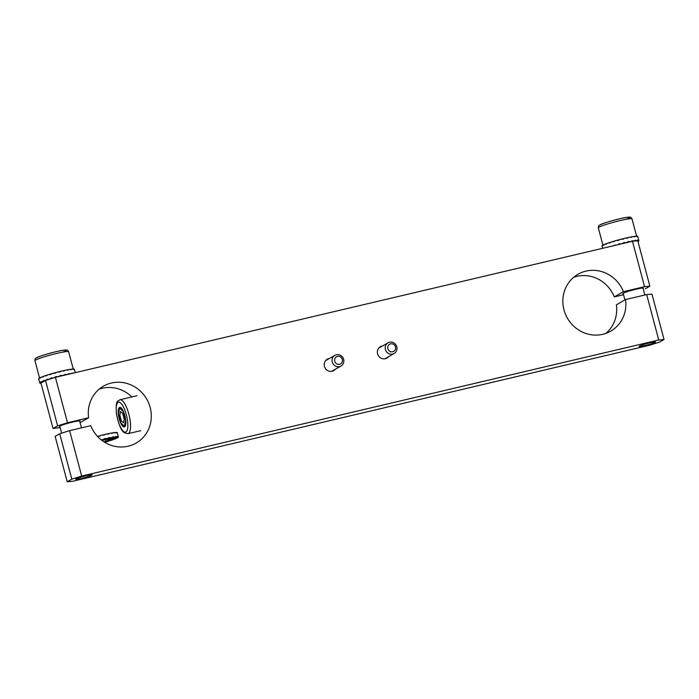 <?xml version="1.0" encoding="UTF-8"?>
<svg xmlns="http://www.w3.org/2000/svg" width="699" height="699" viewBox="0 0 699 699"><rect width="100%" height="100%" fill="white"/><g stroke="black" fill="none" stroke-linecap="round" stroke-linejoin="round"><path stroke-width="1.05" d="M385.761 350.487A6.151 5.828 60.2 0 0 394.149 353.476A6.151 5.828 60.2 0 0 396.15 345.236A6.151 5.828 60.2 0 0 385.761 350.487M388.111 349.378A4.098 3.888 60.2 0 0 394.909 350.26A4.098 3.888 60.2 0 0 391.973 343.786A4.098 3.888 60.2 0 0 388.111 349.378M332.61 363.017A6.151 5.828 60.2 0 0 340.998 366.005A6.151 5.828 60.2 0 0 342.999 357.766A6.151 5.828 60.2 0 0 332.61 363.017M334.961 361.907A4.098 3.888 60.2 0 0 341.759 362.79A4.098 3.888 60.2 0 0 338.823 356.324A4.098 3.888 60.2 0 0 334.961 361.907M55.142 436.377L59.721 433.756L69.603 430.654L81.687 476.063L658.746 339.994L646.662 294.576L625.544 299.556A32.818 31.071 60.2 0 1 610.681 331.186A32.818 31.071 60.2 0 0 625.544 299.556L616.387 304.808L625.544 299.556L646.662 294.576L651.966 294.096L664.05 339.513L659.472 342.134L649.589 345.236L72.53 481.314L67.226 481.794L55.142 436.377L59.721 433.756L69.603 430.654L81.687 476.063L71.805 479.164L67.226 481.794L55.142 436.377M71.805 479.164L59.721 433.756L71.805 479.164L67.226 481.794L72.53 481.314L649.589 345.236L659.472 342.134L664.05 339.513L658.746 339.994L646.662 294.576L651.966 294.096L664.05 339.513L658.746 339.994L81.687 476.063L71.805 479.164M45.531 380.439L55.413 377.338L67.497 422.755L57.615 425.857L45.531 380.439L40.953 383.069L53.037 428.478L57.615 425.857L45.531 380.439L55.413 377.338L67.497 422.755L88.616 417.775A32.818 31.071 60.2 0 1 103.478 386.154A32.818 31.071 60.2 0 0 88.616 417.775L80.088 422.668L88.616 417.775L67.497 422.755L57.615 425.857L53.037 428.478L60.166 427.57L53.037 428.478L40.953 383.069L45.531 380.439M329.316 358.517A6.562 6.212 60.2 0 0 324.72 367.22A6.562 6.212 60.2 0 0 335.441 369.194A6.562 6.212 60.2 0 1 324.72 367.22A6.562 6.212 60.2 0 1 329.316 358.517M382.467 345.988A6.562 6.212 60.2 0 0 377.871 354.681A6.562 6.212 60.2 0 0 388.592 356.665A6.562 6.212 60.2 0 1 377.871 354.681A6.562 6.212 60.2 0 1 382.467 345.988M623.438 291.658A32.818 31.071 60.2 0 0 578.038 274.244A32.818 31.071 60.2 0 0 567.405 318.167A32.818 31.071 60.2 0 0 610.681 331.186A32.818 31.071 60.2 0 1 567.405 318.167A32.818 31.071 60.2 0 1 578.038 274.244A32.818 31.071 60.2 0 1 623.438 291.658L644.557 286.677L632.473 241.269L55.413 377.338L632.473 241.269L637.785 240.788L649.869 286.206L644.557 286.677L632.473 241.269L637.785 240.788L649.869 286.206L644.557 286.677L623.438 291.658L614.29 296.909L623.543 294.725L614.29 296.909A32.818 31.071 60.2 0 0 573.696 277.285A32.818 31.071 60.2 0 1 614.29 296.909L623.438 291.658M90.721 425.674A32.818 31.071 60.2 0 0 136.122 443.087A32.818 31.071 60.2 0 0 146.755 399.164A32.818 31.071 60.2 0 0 103.478 386.154A32.818 31.071 60.2 0 1 146.755 399.164A32.818 31.071 60.2 0 1 136.122 443.087A32.818 31.071 60.2 0 1 90.721 425.674L69.603 430.654L90.721 425.674M79.738 421.375A10.668 0.926 165.1 0 0 80.07 421.025A10.668 0.926 165.1 0 0 69.524 422.869A10.668 0.926 165.1 0 0 59.459 426.504A10.668 0.926 165.1 0 0 59.922 426.652A10.668 0.926 165.1 0 1 59.459 426.504A10.668 0.926 165.1 0 1 69.524 422.869A10.668 0.926 165.1 0 1 80.07 421.025A10.668 0.926 165.1 0 1 79.738 421.375M131.849 396.953A32.818 31.071 60.2 0 0 99.136 389.186A32.818 31.071 60.2 0 1 131.849 396.953M655.173 342.379A8.475 0.743 165.1 0 0 655.522 342.047A8.475 0.743 165.1 0 0 647.134 343.515A8.475 0.743 165.1 0 0 639.131 346.407A8.475 0.743 165.1 0 0 646.226 345.28A8.475 0.743 165.1 0 0 655.173 342.379A8.475 0.743 165.1 0 0 655.522 342.047A8.475 0.743 165.1 0 0 647.134 343.515A8.475 0.743 165.1 0 0 639.131 346.407A8.475 0.743 165.1 0 0 646.226 345.28A8.475 0.743 165.1 0 0 655.173 342.379M91.796 475.224A8.475 0.743 165.1 0 0 92.146 474.892A8.475 0.743 165.1 0 0 83.758 476.36A8.475 0.743 165.1 0 0 75.754 479.252A8.475 0.743 165.1 0 0 82.849 478.125A8.475 0.743 165.1 0 0 91.796 475.224A8.475 0.743 165.1 0 0 92.146 474.892A8.475 0.743 165.1 0 0 83.758 476.36A8.475 0.743 165.1 0 0 75.754 479.252A8.475 0.743 165.1 0 0 82.849 478.125A8.475 0.743 165.1 0 0 91.796 475.224M605.867 333.397A32.818 31.071 60.2 0 0 616.387 304.808A32.818 31.071 60.2 0 1 605.867 333.397M645.291 288.827L649.869 286.206L645.291 288.827M643.115 288.53A10.668 0.926 165.1 0 0 643.447 288.171A10.668 0.926 165.1 0 0 632.901 290.024A10.668 0.926 165.1 0 0 622.835 293.659A10.668 0.926 165.1 0 0 623.298 293.798A10.668 0.926 165.1 0 1 622.835 293.659A10.668 0.926 165.1 0 1 632.901 290.024A10.668 0.926 165.1 0 1 643.447 288.171A10.668 0.926 165.1 0 1 643.115 288.53M46.151 375.503A17.431 1.52 -14.9 0 1 46.842 375.276M49.944 374.297A17.431 1.52 -14.9 0 1 51.036 373.965M54.181 373.065A17.431 1.52 -14.9 0 1 55.614 372.681M58.725 371.868A17.431 1.52 -14.9 0 1 60.035 371.545M63.242 370.793A17.431 1.52 -14.9 0 1 64.177 370.584M67.296 369.954A17.431 1.52 -14.9 0 1 67.803 369.867M70.625 369.422A17.431 1.52 -14.9 0 1 70.66 369.422L71.595 369.544A18.462 1.608 165.1 0 0 70.695 369.666L70.59 369.273A18.462 1.608 165.1 0 0 68.467 369.622L68.572 370.016A18.462 1.608 165.1 0 0 67.375 370.243L67.27 369.841A18.462 1.608 165.1 0 0 64.631 370.383L64.736 370.785A18.462 1.608 165.1 0 0 63.321 371.09L63.216 370.697A18.462 1.608 165.1 0 0 60.236 371.396L60.341 371.798A18.462 1.608 165.1 0 0 58.812 372.174L58.707 371.781A18.462 1.608 165.1 0 0 55.597 372.593L55.702 372.986A18.462 1.608 165.1 0 0 54.155 373.406L54.05 373.013A18.462 1.608 165.1 0 0 51.018 373.878L51.123 374.271A18.462 1.608 165.1 0 0 49.664 374.708L49.559 374.315A18.462 1.608 165.1 0 0 46.807 375.18L46.912 375.573A18.462 1.608 165.1 0 0 45.645 375.992L45.54 375.59A18.462 1.608 165.1 0 0 43.268 376.394L43.373 376.787A18.462 1.608 165.1 0 0 42.386 377.163L42.281 376.77A18.462 1.608 165.1 0 0 40.629 377.451L40.734 377.844A18.462 1.608 165.1 0 0 40.088 378.142L39.983 377.748A18.462 1.608 165.1 0 0 39.074 378.264L39.179 378.666A18.462 1.608 165.1 0 0 38.917 378.875L38.812 378.482A18.462 1.608 165.1 0 0 38.69 378.753L39.843 383.096A18.462 1.608 165.1 0 0 39.86 383.139L41.678 382.65M609.528 242.658A17.431 1.52 -14.9 0 1 610.21 242.431M613.32 241.452A17.431 1.52 -14.9 0 1 614.412 241.12M617.558 240.22A17.431 1.52 -14.9 0 1 618.991 239.827M622.101 239.023A17.431 1.52 -14.9 0 1 623.403 238.7M626.61 237.948A17.431 1.52 -14.9 0 1 627.553 237.739M630.673 237.11A17.431 1.52 -14.9 0 1 631.18 237.013M637.741 236.463A18.462 1.608 165.1 0 0 637.741 236.411A18.462 1.608 165.1 0 0 637.715 236.376L637.82 236.769A18.462 1.608 165.1 0 0 637.671 236.664L637.567 236.262A18.462 1.608 165.1 0 0 636.868 236.166L636.972 236.559A18.462 1.608 165.1 0 0 636.431 236.568L636.326 236.175A18.462 1.608 165.1 0 0 634.867 236.306L634.002 236.585A17.431 1.52 -14.9 0 1 634.037 236.577M74.365 369.308A18.462 1.608 165.1 0 0 74.365 369.264A18.462 1.608 165.1 0 0 74.347 369.221L74.452 369.614A18.462 1.608 165.1 0 0 74.304 369.509L74.199 369.116A18.462 1.608 165.1 0 0 73.5 369.011L73.605 369.413A18.462 1.608 165.1 0 0 73.054 369.422L72.949 369.02A18.462 1.608 165.1 0 0 71.49 369.151M39.974 383.113L40.009 383.244A18.462 1.608 165.1 0 0 40.708 383.34L41.005 383.253M70.083 373.878A18.462 1.608 165.1 0 0 69.62 373.965L69.516 373.572A18.462 1.608 165.1 0 0 68.319 373.79L68.423 374.183A18.462 1.608 165.1 0 0 65.785 374.734L65.68 374.332A18.462 1.608 165.1 0 0 64.264 374.647L64.369 375.04A18.462 1.608 165.1 0 0 61.398 375.747L61.294 375.346A18.462 1.608 165.1 0 0 59.756 375.73L59.861 376.123A18.462 1.608 165.1 0 0 56.75 376.936L56.645 376.543A18.462 1.608 165.1 0 0 55.099 376.962L55.204 377.355A18.462 1.608 165.1 0 0 52.172 378.22L52.067 377.827A18.462 1.608 165.1 0 0 50.608 378.264L50.712 378.657A18.462 1.608 165.1 0 0 47.969 379.522L47.864 379.12A18.462 1.608 165.1 0 0 46.597 379.54L46.702 379.941A18.462 1.608 165.1 0 0 44.421 380.737L44.317 380.343A18.462 1.608 165.1 0 0 43.329 380.719L43.434 381.112A18.462 1.608 165.1 0 0 41.783 381.794L41.678 381.392A18.462 1.608 165.1 0 0 41.031 381.698L41.136 382.091A18.462 1.608 165.1 0 0 40.227 382.615L40.123 382.213A18.462 1.608 165.1 0 0 39.869 382.423L39.974 382.825A18.462 1.608 165.1 0 0 39.843 383.096M72.591 373.292L72.539 373.1A18.462 1.608 165.1 0 0 71.639 373.222L71.709 373.493M40.664 377.591L39.983 377.748M40.009 383.244L41.241 382.903M39.974 382.825L42.499 382.187M40.227 382.615L42.884 381.96M41.136 382.091L43.644 381.523M41.031 381.698L41.722 381.54M41.783 381.794L44.028 381.305M43.434 381.112L44.85 380.833M43.329 380.719L44.369 380.518M44.421 380.737L45.295 380.579M46.702 379.941L47.523 379.819M46.597 379.54L47.925 379.347M47.969 379.522L48.79 379.417M50.712 378.657L51.298 378.631M50.608 378.264L52.574 378.229M55.099 376.962L55.806 377.25M61.294 375.346L59.992 376.263M64.369 375.04L63.653 375.398M64.343 374.935L65.68 374.332M64.998 375.083L65.785 374.734M67.855 374.411L68.423 374.183M68.371 373.991L69.516 373.572M71.682 373.38L72.539 373.1M54.05 373.013L54.671 373.266M60.236 371.396L59.319 372.051M64.631 370.383L63.286 370.986M68.467 369.622L67.322 370.042M73.5 369.011L72.993 369.168M49.559 374.315L51.114 374.245M45.54 375.59L46.868 375.407M42.281 376.77L43.312 376.569M634.867 236.306L634.972 236.699A18.462 1.608 165.1 0 0 634.072 236.821L633.967 236.428A18.462 1.608 165.1 0 0 631.844 236.769L631.948 237.171A18.462 1.608 165.1 0 0 630.743 237.389L630.638 236.996A18.462 1.608 165.1 0 0 628.008 237.538L628.113 237.931A18.462 1.608 165.1 0 0 626.697 238.245L626.584 237.852A18.462 1.608 165.1 0 0 623.613 238.551L623.718 238.944A18.462 1.608 165.1 0 0 622.18 239.329L622.075 238.936A18.462 1.608 165.1 0 0 618.973 239.748L619.078 240.141A18.462 1.608 165.1 0 0 617.523 240.561L617.418 240.168A18.462 1.608 165.1 0 0 614.386 241.033L614.491 241.426A18.462 1.608 165.1 0 0 613.04 241.863L612.936 241.47A18.462 1.608 165.1 0 0 610.183 242.326L610.288 242.728A18.462 1.608 165.1 0 0 609.021 243.138L608.916 242.745A18.462 1.608 165.1 0 0 606.645 243.549L606.749 243.942A18.462 1.608 165.1 0 0 605.753 244.318L605.649 243.916A18.462 1.608 165.1 0 0 604.006 244.598L604.111 244.999A18.462 1.608 165.1 0 0 603.464 245.297L603.359 244.903A18.462 1.608 165.1 0 0 602.451 245.419L602.555 245.812A18.462 1.608 165.1 0 0 602.293 246.031L602.189 245.629A18.462 1.608 165.1 0 0 602.066 245.908L602.695 248.285M615.513 245.262L615.443 244.982A18.462 1.608 165.1 0 0 613.984 245.419L614.037 245.611M637.907 241.251L638.764 241.033A18.462 1.608 165.1 0 0 638.895 240.762A18.462 1.608 165.1 0 0 638.877 240.718L638.772 240.316A18.462 1.608 165.1 0 0 638.624 240.211L638.729 240.613A18.462 1.608 165.1 0 0 638.03 240.508L637.925 240.115A18.462 1.608 165.1 0 0 637.374 240.124L637.479 240.517A18.462 1.608 165.1 0 0 636.02 240.648L635.915 240.255A18.462 1.608 165.1 0 0 635.015 240.377L635.12 240.771A18.462 1.608 165.1 0 0 632.997 241.12L632.892 240.718A18.462 1.608 165.1 0 0 631.695 240.945L631.8 241.338A18.462 1.608 165.1 0 0 629.161 241.88L629.056 241.487A18.462 1.608 165.1 0 0 627.641 241.802L627.746 242.195A18.462 1.608 165.1 0 0 624.766 242.894L624.661 242.501A18.462 1.608 165.1 0 0 623.132 242.885L623.237 243.278A18.462 1.608 165.1 0 0 620.127 244.091L620.022 243.689A18.462 1.608 165.1 0 0 618.475 244.117L618.58 244.51A18.462 1.608 165.1 0 0 617.802 244.729M637.986 241.566A18.462 1.608 165.1 0 0 638.51 241.242L638.475 241.111M604.041 244.746L603.359 244.903M613.984 245.419L615.085 245.366M618.475 244.117L619.183 244.405M624.661 242.501L623.359 243.418M627.746 242.195L627.029 242.553M627.711 242.09L629.056 241.487M628.375 242.23L629.161 241.88M631.232 241.557L631.8 241.338M631.747 241.146L632.892 240.718M634.063 241.12L635.12 240.771M635.059 240.535L635.915 240.255M634.753 241.059L636.02 240.648M636.099 240.937L637.479 240.517M617.418 240.168L618.047 240.421M623.613 238.551L622.687 239.198M628.008 237.538L626.662 238.141M631.844 236.769L630.69 237.197M636.868 236.166L636.361 236.314M612.936 241.47L614.491 241.4M608.916 242.745L610.244 242.553M605.649 243.916L606.688 243.715M637.418 240.264L637.925 240.115M637.837 240.998L638.877 240.718M637.803 240.867L638.729 240.613M637.942 241.382L638.51 241.242M636.78 240.875L638.03 240.508M121.355 420.85L123.54 422.886L124.212 419.217L122.701 413.511L120.508 411.484L119.835 415.154L121.355 420.85M120.953 423.052L124.448 426.303L125.523 420.431L123.103 411.309L119.599 408.067L118.524 413.939L120.953 423.052M118.341 436.692A18.462 1.608 165.1 0 0 118.332 436.639L117.388 433.083A18.462 1.608 165.1 0 0 117.362 433.039L117.257 432.637A18.462 1.608 165.1 0 0 116.812 432.471L116.916 432.864A18.462 1.608 165.1 0 0 116.497 432.838L116.392 432.445A18.462 1.608 165.1 0 0 115.169 432.498L115.274 432.891A18.462 1.608 165.1 0 0 114.479 432.978L114.374 432.585A18.462 1.608 165.1 0 0 112.443 432.864L112.548 433.258A18.462 1.608 165.1 0 0 111.438 433.45L111.333 433.057A18.462 1.608 165.1 0 0 108.843 433.537L108.948 433.939A18.462 1.608 165.1 0 0 107.585 434.228L107.48 433.826A18.462 1.608 165.1 0 0 104.597 434.481L104.701 434.874A18.462 1.608 165.1 0 0 103.19 435.241L103.085 434.848A18.462 1.608 165.1 0 0 99.992 435.626L100.097 436.019A18.462 1.608 165.1 0 0 98.542 436.438L98.437 436.036A18.462 1.608 165.1 0 0 97.423 436.316M111.08 438.937L111.106 439.042A10.869 0.944 -14.9 0 1 110.888 439.26L110.783 438.867A10.869 0.944 -14.9 0 1 110.556 439.016L110.66 439.409A10.869 0.944 -14.9 0 1 109.979 439.741L116.532 438.325A18.462 1.608 165.1 0 0 117.685 437.749L117.65 437.609M109.979 439.741L109.874 439.348A10.869 0.944 -14.9 0 1 109.428 439.54L109.533 439.942A10.869 0.944 -14.9 0 1 108.441 440.361L113.911 439.374A18.462 1.608 165.1 0 0 115.772 438.649L115.728 438.5M108.441 440.361L108.328 439.968A10.869 0.944 -14.9 0 1 107.69 440.195L107.795 440.597A10.869 0.944 -14.9 0 1 106.362 441.078L110.381 440.588A18.462 1.608 165.1 0 0 112.819 439.767L112.775 439.584M103.994 441.847L106.178 441.89A18.462 1.608 165.1 0 0 109.044 441.017L108.974 440.763M118.332 436.639A18.462 1.608 165.1 0 0 118.306 436.587L118.411 436.98A18.462 1.608 165.1 0 0 117.974 436.814L117.869 436.421A18.462 1.608 165.1 0 0 117.441 436.394L117.546 436.788A18.462 1.608 165.1 0 0 116.322 436.84L116.217 436.447A18.462 1.608 165.1 0 0 115.422 436.534L115.527 436.927A18.462 1.608 165.1 0 0 113.605 437.207L113.5 436.814A18.462 1.608 165.1 0 0 112.382 437.006L112.487 437.399A18.462 1.608 165.1 0 0 109.996 437.889L109.892 437.487A18.462 1.608 165.1 0 0 108.528 437.775L108.633 438.168A18.462 1.608 165.1 0 0 105.75 438.823L105.645 438.43A18.462 1.608 165.1 0 0 104.134 438.797L104.238 439.19A18.462 1.608 165.1 0 0 101.311 439.924M110.888 439.26L118.07 437.513A18.462 1.608 165.1 0 0 118.437 437.12L118.402 436.989M107.795 440.597L112.819 439.767M107.69 440.195L108.362 440.09M101.984 440.44A10.869 0.944 -14.9 0 1 102.744 440.256L104.238 439.19M103.539 439.688L103.635 440.038A10.869 0.944 -14.9 0 1 105.331 439.654L108.633 438.168M106.091 439.313L106.134 439.488A10.869 0.944 -14.9 0 1 107.602 439.199L112.487 437.399M108.223 438.972L108.258 439.086A10.869 0.944 -14.9 0 1 109.394 438.92L115.527 436.927M109.83 438.78L109.857 438.876A10.869 0.944 -14.9 0 1 110.582 438.841L117.546 436.788M110.809 438.771L110.826 438.858A10.869 0.944 -14.9 0 1 111.089 438.955L118.411 436.98M106.362 441.078L106.257 440.685A10.869 0.944 -14.9 0 1 105.462 440.938L105.566 441.331A10.869 0.944 -14.9 0 1 103.959 441.82M105.462 440.938L106.3 440.859M105.566 441.331L109.044 441.017M104.002 441.847L104.579 441.925M103.898 439.435L105.645 438.43M103.635 440.038L105.75 438.823M108.598 438.028L109.892 437.487M106.134 439.488L109.996 437.889M112.434 437.19L113.5 436.814M108.258 439.086L113.605 437.207M99.992 435.626L99.852 436.089M104.597 434.481L103.33 435.206M108.843 433.537L107.55 434.079M112.443 432.864L111.377 433.24M115.169 432.498L114.409 432.733M115.457 436.683L116.217 436.447M109.533 439.942L115.772 438.649M110.826 438.858L117.974 436.814M111.106 439.042L118.437 437.12M109.428 439.54L109.9 439.444M110.66 439.409L117.685 437.749M109.857 438.876L116.322 436.84M37.038 357.617A15.387 1.337 -14.9 0 1 58.41 351.16A15.387 1.337 -14.9 0 1 62.552 352.191M35.666 360.037A17.431 1.52 -14.9 0 1 54.059 354.078A17.431 1.52 -14.9 0 1 68.642 351.754C67.969 350.155 66.667 349.596 64.745 350.077C59.476 350.269 37.659 356.42 36.54 357.818C35.361 358.229 34.836 359.199 34.95 360.719A17.431 1.52 -14.9 0 1 35.666 360.037M600.406 224.772A15.387 1.337 -14.9 0 1 621.787 218.315A15.387 1.337 -14.9 0 1 625.928 219.337M599.034 227.192A17.431 1.52 -14.9 0 1 617.435 221.233A17.431 1.52 -14.9 0 1 632.018 218.909C631.337 217.302 630.044 216.742 628.121 217.232C622.844 217.424 601.026 223.566 599.917 224.964C598.737 225.384 598.204 226.354 598.327 227.874A17.431 1.52 -14.9 0 1 599.034 227.192M124.597 426.862A10.048 3.111 -103.3 0 0 123.164 410.951A10.048 3.111 -103.3 0 0 118.306 413.738A10.048 3.111 -103.3 0 0 124.597 426.862M125.969 431.991A15.387 4.762 -103.3 0 0 123.767 407.648A15.387 4.762 -103.3 0 0 116.34 411.912A15.387 4.762 -103.3 0 0 125.969 431.991M128.389 433.52A17.431 5.4 -103.3 0 0 128.983 414.717A17.431 5.4 -103.3 0 0 119.922 399.767C117.563 401.654 115.58 399.828 116.392 413.432C118.533 424.276 121.172 430.706 124.308 432.725L127.926 433.703A17.431 5.4 -103.3 0 0 128.389 433.52M384.843 358.814L394.149 353.476M378.718 348.137L388.032 342.798M331.693 371.344L340.998 366.005M325.568 360.667L334.882 355.328M59.791 426.154L61.652 433.144M79.607 420.885L81.468 427.858M34.95 360.719L39.546 377.976M68.642 351.754L73.255 369.089M623.167 293.309L624.923 299.915M642.984 288.032L644.836 295.004M598.327 227.874L602.914 245.131M632.018 218.909L636.632 236.236M75.265 372.663L74.365 369.264M638.895 240.762L637.741 236.411M127.926 433.703L140.822 430.663M119.922 399.767L137.004 395.739"/></g></svg>
